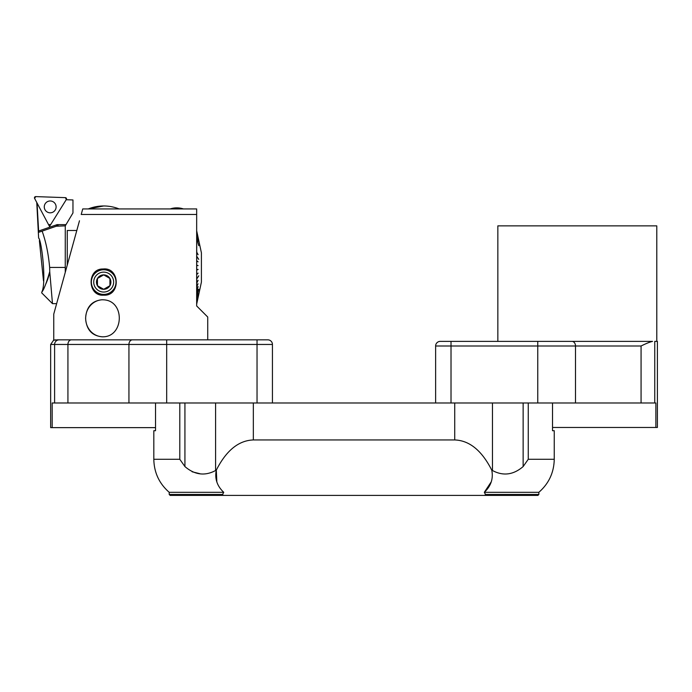 <?xml version="1.0" encoding="UTF-8"?>
<svg xmlns="http://www.w3.org/2000/svg" width="692" height="692" viewBox="0 0 692 692"><rect width="100%" height="100%" fill="white"/><g stroke="black" fill="none" stroke-linecap="round" stroke-linejoin="round"><path stroke-width="1.04" d="M216.302 470.127L215.584 470.517L216.302 470.127C226.249 450.535 238.602 440.475 253.341 439.948L454.722 439.948C469.461 440.475 481.805 450.535 491.752 470.127L492.47 470.517L491.752 470.127C493.474 478.622 490.991 486.018 484.313 492.315L485.507 494.469L538.843 494.469L537.918 495.394L170.137 495.394L169.211 494.469L222.547 494.469L223.741 492.315C217.072 486.026 214.589 478.63 216.302 470.127L216.847 482.03M253.341 439.948L253.341 402.986L454.722 402.986L454.722 439.948M528.264 402.986L528.264 459.28L523.135 466.572L528.264 459.28L554.249 459.28L554.249 430.709L552.527 430.709L552.527 402.986M169.211 494.469L169.211 492.315C159.212 483.57 154.074 472.558 153.814 459.28L179.79 459.28L184.928 466.572L179.79 459.28L179.79 402.986M169.211 492.315L223.741 492.315M215.584 402.986L215.584 470.517C204.901 476.243 194.677 474.928 184.928 466.572L184.928 402.986M192.142 471.788L199.798 473.674M491.294 481.762L484.313 492.315L538.843 492.315C548.851 483.57 553.981 472.558 554.249 459.28M523.135 402.986L523.135 466.572C513.369 474.928 503.145 476.243 492.47 470.517L492.47 402.986M153.814 459.28L153.814 430.709L155.527 430.709L155.527 402.986M485.507 494.469L484.72 495.394M223.343 495.394L222.547 494.469M166.685 402.986L257.035 402.986L257.035 344.46L166.685 344.46L166.685 402.986L54.607 402.986L54.607 344.46L50.654 344.46L50.654 427.63L52.185 427.63L52.185 402.986L54.607 402.986M128.937 402.986L128.937 344.46L166.685 344.46L166.685 339.841L57.453 339.841L267.821 339.841A4.619 4.619 0 0 1 272.44 344.46L272.44 402.986M55.611 339.841C52.185 340.326 52.8 340.326 57.453 339.841M267.821 339.841A4.619 4.619 0 0 1 272.44 344.46A4.619 4.619 0 0 0 267.821 339.841A4.619 4.619 0 0 1 272.44 344.46L257.035 344.46L257.035 339.841M52.185 427.63L155.527 427.63M537.753 402.986L537.753 341.381L571.964 341.381A4.619 3.538 90 0 1 575.502 346L451.02 346L451.02 341.381L440.242 341.381L652.573 341.381C650.013 341.935 646.172 343.474 641.069 346L575.502 346L575.502 402.986L451.02 402.986L451.02 346L435.623 346A4.619 4.619 0 0 1 440.242 341.381A4.619 4.619 0 0 0 435.623 346L435.623 402.986M657.4 341.381L654.753 341.381L654.753 402.986L655.869 402.986L655.869 427.474L657.4 427.474L657.4 341.381M655.869 427.474L552.527 427.474M654.753 402.986L575.502 402.986M656.786 341.381L656.786 225.869L497.842 225.869L497.842 341.381M76.795 230.488L67.262 230.488L67.262 265.097M103.688 274.871L109.933 278.478L109.933 285.692L103.688 289.299L109.933 285.692L109.933 278.478L103.688 274.871L97.434 278.478L97.434 285.692L103.688 289.299A7.214 7.214 0 0 1 97.434 278.478A7.214 7.214 0 0 1 109.933 278.478A7.214 7.214 0 0 1 103.688 289.299L97.434 285.692L97.434 278.478L103.688 274.871M196.666 208.923L196.666 214.468L196.666 208.923L82.737 208.923L81.215 214.468L196.666 214.468L196.666 305.959L207.73 317.022L207.73 339.841M103.688 294.403A12.318 12.318 0 0 0 114.353 275.926A12.318 12.318 0 0 0 93.013 275.926A12.318 12.318 0 0 0 103.688 294.403M53.76 340.248L53.76 314.107L79.476 220.774M103.688 295.173C87.408 296.583 86.673 268.505 103.03 269.006C120.045 266.939 120.953 296.28 103.688 295.173A13.087 13.087 0 0 1 94.726 291.635M103.16 299.809C125.555 300.267 124.136 337.912 101.966 336.788C91.811 335.698 86.362 329.53 85.6 318.277C86.344 307.032 91.802 300.856 101.966 299.766L103.16 299.809M102.399 336.779A18.511 17.283 90 0 1 86.422 323.692A18.511 17.283 90 0 1 85.661 318.277A18.511 17.283 90 0 1 102.442 299.774M93.723 282.085A9.956 9.956 0 0 0 103.688 292.041A9.956 9.956 0 0 0 113.644 282.085A9.956 9.956 0 0 0 103.688 272.129A9.956 9.956 0 0 0 93.723 282.085M196.753 303.528L198.768 294.394M196.753 303.503L196.666 302.802M196.753 302.715L198.111 296.539L196.666 302.75M196.753 302.655L196.666 301.427M196.753 301.34L198.111 295.38L196.666 301.34M196.753 301.254L196.666 299.515M196.753 299.437L198.111 293.78L196.666 299.402M196.753 299.325L196.666 297.093M196.666 294.057L198.111 289.368L196.753 294.143L196.666 296.963M196.753 293.988L196.666 290.899M196.753 290.848L198.111 286.618L196.666 290.727M196.753 290.666L196.666 287.223M198.033 283.755L196.666 287.033M196.753 286.981L196.666 283.236M196.753 283.192L198.111 280.269L196.666 283.028M196.753 282.985L196.666 278.997M196.753 278.971L198.768 275.805L196.753 278.746L196.666 274.577M196.753 274.56L198.111 273.115L196.666 274.352M196.753 274.335L196.666 270.044M196.753 270.036L198.111 269.378L196.666 269.811M196.753 269.811L196.666 265.469M196.753 265.244L198.111 265.607L196.753 265.244L196.666 260.927M196.753 260.945L198.111 261.87L196.666 260.702M196.753 260.72L196.666 256.49M196.666 252.018L198.111 254.708L196.753 252.26L196.666 256.274M196.753 252.052L196.666 248.194M196.753 248.047L196.666 244.475M196.753 244.354L196.666 241.11M196.753 241.024L196.666 238.169M196.666 235.574L198.111 241.171L196.753 235.764L196.666 238.031M196.753 235.652L196.666 233.706M196.753 233.792L198.111 239.64L196.666 233.619M196.753 233.706L196.666 232.252M196.753 232.348L198.111 238.446L196.666 232.192M196.753 232.287L198.768 240.513L196.666 231.033M196.753 231.128L201.407 252.822L201.407 282.085L196.753 303.779M196.753 296.885L198.768 289.265L196.753 297.024M198.111 237.676L196.753 231.422L198.102 237.676M196.753 238.109L198.768 245.677L196.753 238.247M196.753 256.3L198.768 259.37L196.666 256.386M198.111 265.607L196.753 265.477M198.111 261.87L196.666 260.772M197.955 269.612L196.666 270.018M197.955 273.34L196.666 274.499M88.256 208.941L103.688 205.974A41.581 41.581 0 0 0 88.282 208.923M42.126 231.128L38.7 232.313L37.048 203.015L49.513 226.448L66.207 199.72L72.963 199.953L72.963 212.963L65.264 225.869L56.32 226.206L42.126 231.128C45.906 241.603 48.414 253.713 49.651 267.449L65.256 267.449L65.264 225.869M49.167 274.568L47.713 279.352M47.67 279.482L45.966 283.685M43.484 280.814L39.375 240.582M41.788 293.071L41.788 292.111C46.779 282.864 41.399 239.268 38.631 238.074C41.477 239.536 46.727 283.002 41.788 292.111C43.708 290.052 46.364 283.227 49.737 271.645L49.651 267.449M49.513 226.448L49.556 225.22M49.737 271.645L52.48 303.65L49.737 271.645M65.256 272.363L65.256 267.449M56.32 226.206A6.159 6.159 0 0 1 56.813 226.059A6.159 6.159 0 0 0 56.32 226.206L57.09 224.64L58.336 225.869A6.159 6.159 0 0 0 56.813 226.059A6.159 6.159 0 0 1 58.336 225.869M55.421 204.114A5.925 5.925 0 0 0 47.411 201.666A5.925 5.925 0 0 0 44.963 209.676A5.925 5.925 0 0 0 52.973 212.124A5.925 5.925 0 0 0 55.421 204.114A5.925 5.925 0 0 0 47.411 201.666A5.925 5.925 0 0 0 44.963 209.676A5.925 5.925 0 0 0 52.973 212.124A5.925 5.925 0 0 0 55.421 204.114M50.637 224.649L66.346 199.512A1.22 1.22 0 0 0 65.351 197.644L35.724 196.606A1.22 1.22 0 0 0 34.6 198.405L48.518 224.58A1.22 1.22 0 0 0 50.637 224.649M34.6 198.405L48.518 224.58L50.637 224.649L66.346 199.512L65.351 197.644L35.724 196.606L34.6 198.405M132.475 339.841A4.619 3.538 -90 0 0 128.937 344.46L67.928 344.46L67.928 402.986M71.466 339.841A4.619 3.538 -90 0 0 67.928 344.46L54.607 344.46A4.619 4.541 -90 0 1 59.14 339.841M641.069 402.986L641.069 346M38.518 231.067L57.09 224.64L65.662 224.64M538.843 494.469L538.843 492.315M50.654 344.46L53.682 340.127M183.415 208.923A20.942 20.942 0 0 0 170.215 208.923M119.085 208.923A41.581 41.581 0 0 0 103.688 205.974M36.763 202.479L38.631 238.074M41.84 293.01L52.48 303.65L56.64 303.65"/></g></svg>
